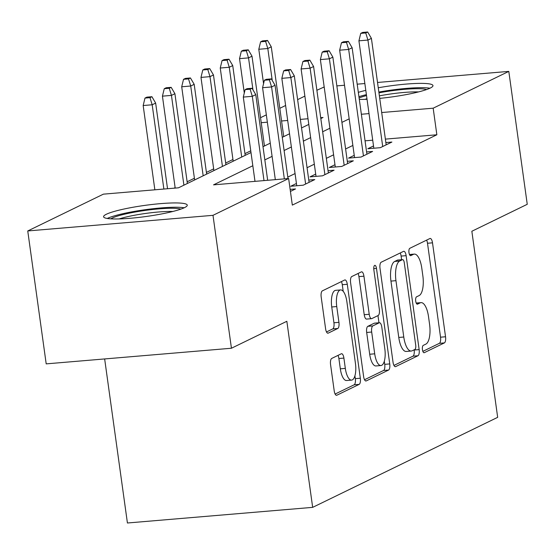 <?xml version="1.0" encoding="UTF-8"?>
<svg xmlns="http://www.w3.org/2000/svg" width="555" height="555" viewBox="0 0 555 555"><rect width="100%" height="100%" fill="white"/><g stroke="black" fill="none" stroke-linecap="round" stroke-linejoin="round"><path stroke-width="0.83" d="M422.445 349.678A3.719 1.387 85.2 0 0 424.082 352.737A3.719 1.387 85.2 0 0 424.277 352.682L444.375 342.907A5.314 1.984 85.2 0 0 445.54 336.767L432.505 242.833A5.314 1.984 85.2 0 0 430.167 238.456A5.314 1.984 85.2 0 0 429.889 238.532L409.791 248.314A3.719 1.387 85.2 0 0 408.973 252.608A3.719 1.387 85.2 0 0 410.61 255.675A3.719 1.387 85.2 0 0 410.804 255.619L413.406 254.35A17.011 6.341 85.2 0 1 414.294 254.1A17.011 6.341 85.2 0 1 421.779 268.107L422.861 275.932A17.011 6.341 85.2 0 1 419.129 295.579L416.527 296.842A3.719 1.387 85.2 0 0 415.709 301.143A3.719 1.387 85.2 0 0 417.346 304.202A3.719 1.387 85.2 0 0 417.54 304.154L420.142 302.884A17.011 6.341 85.2 0 1 421.03 302.635A17.011 6.341 85.2 0 1 428.515 316.641L429.598 324.467A17.011 6.341 85.2 0 1 425.865 344.114L423.264 345.376A3.719 1.387 85.2 0 0 422.445 349.678M106.373 214.244A42.236 5.592 172.1 0 1 152.694 204.406A42.236 5.592 172.1 0 1 187.264 205.149A42.236 5.592 172.1 0 1 184.475 207.653A42.236 5.592 172.1 0 1 138.16 217.498A42.236 5.592 172.1 0 1 103.584 216.755A42.236 5.592 172.1 0 1 106.373 214.244M358.322 92.359A42.236 5.592 172.1 0 1 365.8 90.354M378.26 87.78A42.236 5.592 172.1 0 1 432.969 85.588A42.236 5.592 172.1 0 1 430.18 88.099A42.236 5.592 172.1 0 1 379.731 98.374M331.73 358.44A5.314 1.984 85.2 0 0 330.565 364.579L334.221 390.935A5.314 1.984 85.2 0 0 336.559 395.306A5.314 1.984 85.2 0 0 336.836 395.229L359.154 384.372A5.314 1.984 85.2 0 0 360.327 378.233L347.291 284.299A5.314 1.984 85.2 0 0 344.953 279.921A5.314 1.984 85.2 0 0 344.676 279.998L322.351 290.862A5.314 1.984 85.2 0 0 321.185 297.001L325.605 328.831A5.314 1.984 85.2 0 0 327.943 333.208A5.314 1.984 85.2 0 0 328.22 333.132L337.773 328.484A5.314 1.984 85.2 0 0 338.938 322.344L336.746 306.554A14.222 5.3 85.2 0 1 340.61 289.925A14.222 5.3 85.2 0 1 346.868 301.629L355.45 363.469A14.222 5.3 85.2 0 1 351.586 380.106A14.222 5.3 85.2 0 1 345.328 368.395L343.899 358.093A5.314 1.984 85.2 0 0 341.561 353.715A5.314 1.984 85.2 0 0 341.283 353.792L331.73 358.44M377.525 82.466L508.803 71.387L527.25 204.302L471.847 231.262L497.668 417.339L312.666 507.36L286.845 321.283L231.435 348.242L212.995 215.326L27.75 230.956L103.39 194.153L178.488 187.812L250.992 152.535M508.803 71.387L433.171 108.19L381.694 112.533M252.823 165.737L213.536 184.857L288.635 178.523L292.325 205.1L436.854 134.775L433.171 108.19M288.635 178.523L212.995 215.326M393.051 362.304A5.314 1.984 85.2 0 0 395.389 366.682A5.314 1.984 85.2 0 0 395.666 366.605L417.984 355.741A5.314 1.984 85.2 0 0 419.15 349.608L406.121 255.668A5.314 1.984 85.2 0 0 403.783 251.297A5.314 1.984 85.2 0 0 403.506 251.373L381.181 262.231A5.314 1.984 85.2 0 0 380.015 268.37L393.051 362.304M388.569 370.06L366.251 380.917A5.314 1.984 85.2 0 1 365.974 380.994A5.314 1.984 85.2 0 1 363.636 376.623L350.6 282.682A5.314 1.984 85.2 0 1 351.766 276.55L361.319 271.901A5.314 1.984 85.2 0 1 361.596 271.818A5.314 1.984 85.2 0 1 363.934 276.196L369.221 314.29A5.314 1.984 85.2 0 0 371.559 318.667A5.314 1.984 85.2 0 0 371.836 318.591L378.177 315.504A5.314 1.984 85.2 0 0 379.342 309.371L373.841 269.709A3.719 1.387 85.2 0 1 374.847 265.352A3.719 1.387 85.2 0 1 376.484 268.419L389.742 363.92A5.314 1.984 85.2 0 1 388.569 370.06L383.567 370.476L364.531 379.738M367.035 99.29A42.236 5.592 172.1 0 1 359.3 99.394M373.515 145.965L367.805 148.74L380.321 147.685L391.885 142.059L385.864 142.566M354.243 155.338L348.533 158.119L361.055 157.058L372.613 151.432L366.591 151.945M334.97 164.717L329.268 167.492L341.783 166.438L353.341 160.811L347.319 161.318M315.698 174.097L309.995 176.872L322.51 175.817L334.075 170.191L328.047 170.697M296.432 183.469L290.723 186.251L303.238 185.19L314.803 179.563L308.781 180.077M290.425 191.426L295.531 188.943L290.14 189.401M436.854 134.775L385.385 139.118M372.71 140.186L365.051 140.831M352.869 145.438L345.605 148.969M333.597 154.81L326.333 158.348M314.324 164.19L307.068 167.721M295.059 173.569L287.795 177.1M250.756 150.821L244.949 153.645M232.94 159.493L225.684 163.024M213.668 168.866L206.411 172.404M194.403 178.245L187.139 181.776M175.13 187.625L173.944 188.2M104.652 358.939L127.421 522.997L312.666 507.36M316.891 90.264L324.182 86.962M336.857 85.893L344.516 85.248M357.191 84.18L364.85 83.534M231.435 348.242L46.197 363.872L27.75 230.956M260.538 117.688L266.338 114.864M279.803 108.308L285.61 105.485M297.619 99.643L304.882 96.105M320.818 118.562L323.024 117.487L320.693 117.681M308.025 118.749L300.359 119.401M287.684 120.47L281.565 120.983M267.35 122.183L261.232 122.697M263.001 146.693L270.264 143.155M282.273 137.314L289.537 133.783M301.545 127.934L308.809 124.403M349.178 118.853L341.922 122.384M329.906 128.233L322.649 131.764M310.64 137.605L303.377 141.143M291.368 146.985L284.104 150.516M272.096 156.364L264.832 159.895M369.026 113.602L361.361 114.254M422.854 351.364L439.366 343.33A5.314 1.984 85.2 0 0 440.531 337.19L427.503 243.25A5.314 1.984 85.2 0 0 426.601 240.135M401.619 259.719L401.112 256.091A5.314 1.984 85.2 0 0 400.21 252.976M393.946 365.426L412.982 356.164A5.314 1.984 85.2 0 0 414.148 350.025L414.12 349.823M414.89 349.449A3.719 1.387 85.2 0 0 415.709 345.154L404.269 262.702A3.719 1.387 85.2 0 0 402.632 259.636A3.719 1.387 85.2 0 0 402.437 259.691L399.69 261.023A17.011 6.341 85.2 0 0 395.958 280.67L403.776 337.031A17.011 6.341 85.2 0 0 411.262 351.037A17.011 6.341 85.2 0 0 412.15 350.788L414.89 349.449M397.824 260.08A3.719 1.387 85.2 0 0 397.623 260.059A3.719 1.387 85.2 0 0 397.429 260.115L402.437 259.691M411.262 351.037L406.253 351.454A17.011 6.341 85.2 0 1 398.774 337.454L390.949 281.094A17.011 6.341 85.2 0 1 394.688 261.447L397.429 260.115M371.559 318.667L366.557 319.09A5.314 1.984 85.2 0 1 364.219 314.713L358.932 276.619A5.314 1.984 85.2 0 0 358.031 273.497M377.969 315.608L378.968 322.774M384.303 361.236L384.733 364.344L389.742 363.92M374.708 353.819A14.222 5.3 85.2 0 0 380.966 365.53A14.222 5.3 85.2 0 0 384.83 348.901L381.805 327.11A5.314 1.984 85.2 0 0 379.467 322.732A5.314 1.984 85.2 0 0 379.19 322.816L372.849 325.896A5.314 1.984 85.2 0 0 371.683 332.036L374.708 353.819L369.699 354.243A14.222 5.3 85.2 0 0 375.957 365.953L380.966 365.53M374.743 323.19A5.314 1.984 85.2 0 0 374.458 323.156A5.314 1.984 85.2 0 0 374.181 323.232L379.19 322.816M369.699 354.243L366.675 332.459A5.314 1.984 85.2 0 1 367.847 326.319L374.181 323.232M383.567 370.476A5.314 1.984 85.2 0 0 384.733 364.344M351.586 380.106L346.577 380.522A14.222 5.3 85.2 0 1 340.326 368.818L338.89 358.509A5.314 1.984 85.2 0 0 337.995 355.394M340.61 289.925L335.608 290.348A14.222 5.3 85.2 0 0 331.744 306.977L336.746 306.554M326.5 331.952L332.764 328.907A5.314 1.984 85.2 0 0 333.93 322.767L331.744 306.977M343.205 291.333L342.282 284.715A5.314 1.984 85.2 0 0 341.387 281.6M335.116 394.05L354.152 384.795A5.314 1.984 85.2 0 0 355.318 378.656L354.923 375.804M267.545 40.453L262.536 40.876L260.607 41.819L265.616 41.396L267.545 40.453L271.277 46.821L267.808 48.514L258.796 49.27L263.563 83.632M265.616 41.396L267.808 48.514L272.241 80.461M271.277 46.821L283.73 136.606M258.796 49.27L260.607 41.819M365.745 32.946L367.674 32.003L362.665 32.426L360.736 33.369L365.745 32.946L367.937 40.064L371.406 38.371L386.176 144.834M382.707 146.52L367.937 40.064L358.925 40.82L373.827 148.234M360.736 33.369L358.925 40.82M371.406 38.371L367.674 32.003M359.106 97.971A36.554 4.835 172.1 0 1 366.522 95.571M378.961 92.817A36.554 4.835 172.1 0 1 426.559 89.563M418.539 91.922A33.848 4.482 -7.9 0 0 379.384 95.849M366.959 98.734A33.848 4.482 -7.9 0 0 364.906 99.366M429.917 88.224A41.965 5.557 -7.9 0 0 378.857 92.068M366.397 94.648A41.965 5.557 -7.9 0 0 358.925 96.667M110.833 218.843A36.554 4.835 172.1 0 1 140.38 211.15A36.554 4.835 172.1 0 1 180.854 209.124M172.834 211.483A33.848 4.482 -7.9 0 0 141.171 214.105A33.848 4.482 -7.9 0 0 119.193 218.92M184.204 207.785A41.965 5.557 -7.9 0 0 139.548 210.546A41.965 5.557 -7.9 0 0 107.247 218.462M248.272 49.832L243.263 50.255L241.335 51.192L246.344 50.769L248.272 49.832L252.005 56.201L248.536 57.886L239.524 58.65L244.29 93.011M246.344 50.769L248.536 57.886L252.969 89.841M252.005 56.201L264.457 145.979M239.524 58.65L241.335 51.192M229 59.212L223.991 59.635L222.062 60.571L227.071 60.148L229 59.212L232.732 65.58L229.264 67.266L220.252 68.029L233.183 161.2M227.071 60.148L229.264 67.266L241.723 157.044M232.732 65.58L245.192 155.358M220.252 68.029L222.062 60.571M209.728 68.584L204.719 69.007L202.797 69.951L207.799 69.528L209.728 68.584L213.46 74.953L209.991 76.645L200.979 77.402L213.911 170.579M207.799 69.528L209.991 76.645L222.451 166.424M213.46 74.953L225.92 164.738M200.979 77.402L202.797 69.951M190.455 77.964L185.453 78.387L183.525 79.323L188.527 78.9L190.455 77.964L194.188 84.332L190.719 86.018L181.707 86.781L194.638 179.959M188.527 78.9L190.719 86.018L203.179 175.803M194.188 84.332L206.647 174.11M181.707 86.781L183.525 79.323M346.473 42.319L348.401 41.382L343.392 41.805L341.471 42.742L346.473 42.319L348.665 49.437L352.134 47.751L366.911 154.214M363.442 155.899L348.665 49.437L339.653 50.2L354.555 157.606M341.471 42.742L339.653 50.2M352.134 47.751L348.401 41.382M327.207 51.698L329.129 50.762L324.127 51.185L322.198 52.121L327.207 51.698L329.392 58.816L332.861 57.13L347.638 163.586M344.169 165.279L329.392 58.816L320.381 59.579L335.289 166.986M322.198 52.121L320.381 59.579M332.861 57.13L329.129 50.762M307.935 61.078L309.856 60.141L304.855 60.557L302.926 61.501L307.935 61.078L310.12 68.196L313.589 66.503L328.366 172.966M324.897 174.652L310.12 68.196L301.108 68.952L316.017 176.365M302.926 61.501L301.108 68.952M313.589 66.503L309.856 60.141M288.662 70.45L290.591 69.514L285.582 69.937L283.654 70.873L288.662 70.45L290.855 77.568L294.323 75.882L309.093 182.345M305.625 184.031L290.855 77.568L281.843 78.331L296.745 185.738M283.654 70.873L281.843 78.331M294.323 75.882L290.591 69.514M171.183 87.343L166.181 87.766L164.252 88.703L169.261 88.28L171.183 87.343L174.915 93.712L171.446 95.398L162.435 96.161L175.193 188.089M169.261 88.28L171.446 95.398L183.906 185.176M174.915 93.712L187.375 183.49M162.435 96.161L164.252 88.703M269.39 79.83L271.319 78.893L266.31 79.316L264.381 80.253L269.39 79.83L271.582 86.948L275.051 85.262L287.996 178.571M284.34 178.883L271.582 86.948L262.57 87.711L275.329 179.647M264.381 80.253L262.57 87.711M275.051 85.262L271.319 78.893M151.917 96.716L146.908 97.139L144.98 98.082L149.989 97.659L151.917 96.716L155.65 103.084L152.181 104.777L143.169 105.533L154.859 189.81M149.989 97.659L152.181 104.777L163.871 189.047M155.65 103.084L167.534 188.742M143.169 105.533L144.98 98.082M250.118 89.209L252.046 88.273L247.037 88.689L245.116 89.632L250.118 89.209L252.31 96.327L255.779 94.634L267.663 180.292M264.007 180.597L252.31 96.327L243.298 97.083L254.995 181.36M245.116 89.632L243.298 97.083M255.779 94.634L252.046 88.273M423.881 352.716L424.277 352.682M410.409 255.654L410.804 255.619M417.145 304.182L417.54 304.154M416.285 303.21L420.142 302.884M409.548 254.676L413.406 254.35M427.503 243.25L432.505 242.833M440.531 337.19L445.54 336.767M439.366 343.33L444.375 342.907M401.112 256.091L406.121 255.668M414.148 350.025L419.15 349.608M412.982 356.164L417.984 355.741M395.104 366.654L395.666 366.605M394.688 261.447L399.69 261.023M390.949 281.094L395.958 280.67M398.774 337.454L403.776 337.031M365.69 380.966L366.251 380.917M358.932 276.619L363.934 276.196M364.219 314.713L369.221 314.29M373.751 268.648L376.484 268.419M367.847 326.319L372.849 325.896M366.675 332.459L371.683 332.036M338.89 358.509L343.899 358.093M340.326 368.818L345.328 368.395M333.93 322.767L338.938 322.344M332.764 328.907L337.773 328.484M327.658 333.18L328.22 333.132M342.282 284.715L347.291 284.299M355.318 378.656L360.327 378.233M354.152 384.795L359.154 384.372M336.274 395.278L336.836 395.229M416.208 303.044L421.03 302.635M409.472 254.509L414.294 254.1M397.623 260.059L402.632 259.636M374.458 323.156L379.467 322.732"/></g></svg>
